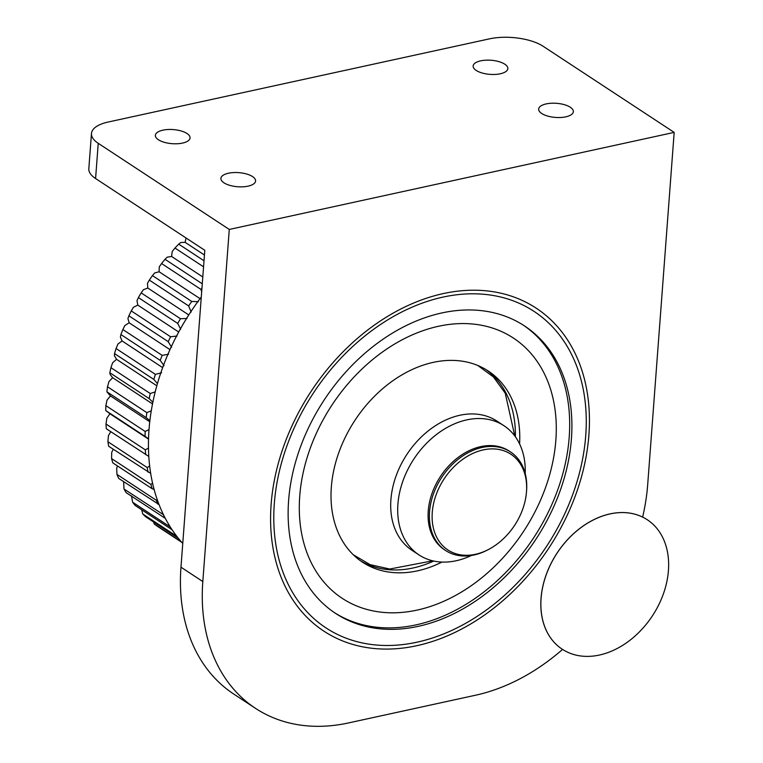 <?xml version="1.0" encoding="UTF-8"?>
<svg xmlns="http://www.w3.org/2000/svg" width="763" height="763" viewBox="0 0 763 763"><rect width="100%" height="100%" fill="white"/><g stroke="black" fill="none" stroke-linecap="round" stroke-linejoin="round"><path stroke-width="1.14" d="M447.91 549.97L447.91 549.97A57.301 42.213 -56.7 0 1 432.268 512.364A57.301 42.213 -56.7 0 1 461.863 459.965A57.301 42.213 -56.7 0 1 510.848 454.195A57.301 42.213 -56.7 0 1 510.848 454.204A57.301 42.213 -56.7 0 1 514.663 525.268A57.301 42.213 -56.7 0 1 447.91 549.97L447.91 549.97A57.301 42.213 -56.7 0 1 432.268 512.364A57.301 42.213 -56.7 0 1 461.863 459.965A57.301 42.213 -56.7 0 1 510.848 454.204L510.848 454.195M432.707 560.815L389.731 569.036L370.16 564.658L353.345 554.815M477.772 365.467L493.451 376.97L505.249 393.212L514.767 435.94M525.211 473.518A77.321 56.967 123.3 0 0 503.933 425.697A77.321 56.967 123.3 0 0 437.828 433.479A77.321 56.967 123.3 0 0 397.904 504.181A77.321 56.967 123.3 0 0 419.011 554.93A77.321 56.967 123.3 0 0 471.343 555.483M503.933 425.697L496.951 421.109A77.321 56.967 123.3 0 0 430.847 428.882A77.321 56.967 123.3 0 0 390.914 499.593A77.321 56.967 123.3 0 0 412.02 550.342L419.011 554.93M488.425 549.522A59.009 43.472 -56.7 0 1 445.668 550.543L444.352 549.675A59.009 43.472 -56.7 0 1 428.243 510.943A59.009 43.472 -56.7 0 1 458.725 456.989A59.009 43.472 -56.7 0 1 509.169 451.047L510.476 451.915A59.009 43.472 -56.7 0 1 526.508 491.563M445.668 550.543A59.009 43.472 -56.7 0 1 429.559 511.811A59.009 43.472 -56.7 0 1 460.032 457.848A59.009 43.472 -56.7 0 1 510.476 451.915M562.217 649.199L562.178 649.17A77.445 57.053 -56.7 0 1 562.178 649.17A77.445 57.053 -56.7 0 1 541.034 598.335A77.445 57.053 -56.7 0 1 581.034 527.519A77.445 57.053 -56.7 0 1 647.243 519.727A77.445 57.053 -56.7 0 1 647.262 519.737L647.291 519.756A77.445 57.053 -56.7 0 1 652.432 615.817A77.445 57.053 -56.7 0 1 562.217 649.199A77.445 57.053 -56.7 0 1 541.081 598.364A77.445 57.053 -56.7 0 1 581.072 527.548A77.445 57.053 -56.7 0 1 647.291 519.756M441.968 562.064A114.402 84.283 -56.7 0 1 362.559 562.217A114.402 84.283 -56.7 0 1 331.333 487.128A114.402 84.283 -56.7 0 1 390.408 382.501A114.402 84.283 -56.7 0 1 488.225 370.999A114.402 84.283 -56.7 0 1 519.593 443.942M360.403 560.729A114.402 84.283 123.3 0 0 433.737 561.043M515.387 436.789A114.402 84.283 123.3 0 0 486.012 369.607M163.463 514.71L124.007 489.007L123.606 481.644M164.894 517.562A197.121 145.218 -56.7 0 1 163.32 514.844M157.178 499.488L156.272 500.242L116.958 474.405A197.121 145.218 123.3 0 0 118.666 478.401L159.028 504.534M157.989 504.238A197.121 145.218 -56.7 0 1 156.272 500.242M152.571 483.198L150.893 484.429L111.579 458.592L111.703 452.411L113.229 449.254M111.579 458.592A197.121 145.218 123.3 0 0 112.838 462.893L152.152 488.73A197.121 145.218 -56.7 0 1 150.893 484.429M152.152 488.73L154.107 489.455M149.662 466.002L147.221 467.566L107.907 441.729A197.121 145.218 123.3 0 0 108.708 446.288L150.683 473.375M148.022 472.125A197.121 145.218 -56.7 0 1 147.221 467.566M148.47 448.081L145.313 449.846L106 424.009A197.121 145.218 123.3 0 0 106.334 428.777L148.804 456.446M145.647 454.614A197.121 145.218 -56.7 0 1 145.313 449.846M201.279 297.036A200.984 148.07 123.3 0 0 149.014 429.617L145.18 431.467L105.866 405.63L107.03 400.098L110.435 395.921L106.906 391.81L146.219 417.647L149.882 420.699M106 424.009L106.849 418.21L109.939 413.765L105.733 410.551L145.046 436.388A197.121 145.218 -56.7 0 1 145.18 431.467M145.046 436.388L148.527 438.83M151.274 410.818L146.83 412.621L107.516 386.784A197.121 145.218 123.3 0 0 106.906 391.81M146.219 417.647A197.121 145.218 -56.7 0 1 146.83 412.621M155.204 391.877L150.244 393.517L110.931 367.68L112.6 362.806L116.539 359.306L114.421 355.701L114.536 353.593L153.849 379.43A197.121 145.218 -56.7 0 1 155.375 374.366L116.062 348.529L117.931 344.046L122.07 340.947L120.382 336.988L120.907 334.547L160.22 360.384L164.064 365.696M107.516 386.784L108.956 381.557L112.647 377.704L110.139 374.48L109.853 372.754L149.167 398.591A197.121 145.218 -56.7 0 1 150.244 393.517M149.167 398.591L152.848 402.235M161.622 372.754L155.375 374.366M153.849 379.43L157.436 383.617M168.575 354.194L162.176 355.377L122.862 329.54A197.121 145.218 123.3 0 0 120.907 334.547M160.22 360.384A197.121 145.218 -56.7 0 1 162.176 355.377M122.862 329.54L124.894 325.486L129.176 322.806L127.926 318.553L128.89 315.815L168.203 341.652L171.608 347.26M177.073 336.025L170.578 336.76L131.265 310.923A197.121 145.218 123.3 0 0 128.89 315.815M168.203 341.652A197.121 145.218 -56.7 0 1 170.578 336.76M187.03 318.457L180.478 318.724L141.165 292.887L143.349 289.749L147.803 288.023L147.469 283.302L149.329 280.107L188.642 305.944A197.121 145.218 -56.7 0 1 191.771 301.452L152.457 275.615L154.651 272.973L159.114 271.752L159.248 266.878L161.575 263.531L200.888 289.368L201.68 291.762M131.265 310.923L133.391 307.317L137.788 305.105L136.997 300.593L138.399 297.599L177.712 323.436A197.121 145.218 -56.7 0 1 180.478 318.724M177.712 323.436L180.678 329.301M198.332 301.681L191.771 301.452M188.642 305.944L191.151 312.01M200.888 289.368A197.121 145.218 -56.7 0 1 201.957 288.032M116.958 474.405L116.682 468.11L117.521 465.964M107.907 441.729L108.413 435.711L110.769 431.696M202.281 283.798L165.018 259.306L167.173 257.179L171.599 256.463L172.2 251.494L174.975 248.042L203.559 266.821M204.007 260.774L178.714 244.141L180.783 242.52L185.123 242.338L186.038 237.98M178.714 244.141A197.121 145.218 123.3 0 0 174.975 248.042M165.018 259.306A197.121 145.218 123.3 0 0 161.575 263.531M152.457 275.615A197.121 145.218 123.3 0 0 149.329 280.107M141.165 292.887A197.121 145.218 123.3 0 0 138.399 297.599M116.062 348.529A197.121 145.218 123.3 0 0 114.536 353.593M110.931 367.68A197.121 145.218 123.3 0 0 109.853 372.754M105.866 405.63A197.121 145.218 123.3 0 0 105.733 410.551M124.007 489.007A197.121 145.218 123.3 0 0 126.143 492.65L165.342 518.411M170.273 526.966L132.628 502.235L131.494 495.864M132.628 502.235A197.121 145.218 123.3 0 0 135.165 505.488L172.066 529.732M176.797 536.313L142.738 513.938A197.121 145.218 123.3 0 0 145.657 516.77L178.284 538.211M142.738 513.938L141.689 509.77M181.251 541.749L154.231 523.99L153.554 521.959M154.231 523.99A197.121 145.218 123.3 0 0 157.493 526.365L181.737 542.302M523.361 325.191A171.999 126.715 -56.7 0 1 533.69 537.772A171.999 126.715 -56.7 0 1 334.452 612.641M299.735 496.122A155.766 114.755 -56.7 0 1 380.174 353.679A155.766 114.755 -56.7 0 1 513.337 338.019A155.766 114.755 -56.7 0 1 523.695 531.21A155.766 114.755 -56.7 0 1 342.253 598.354A155.766 114.755 -56.7 0 1 299.735 496.122M109.939 413.765L148.527 439.126M110.435 395.921L149.758 421.758M112.647 377.704L152.514 403.904M116.539 359.306L156.825 385.782M122.07 340.947L162.653 367.613M129.176 322.806L169.977 349.616M137.788 305.105L178.704 332M147.803 288.023L188.776 314.947M159.114 271.752L200.059 298.657M171.599 256.463L202.796 276.969M185.123 242.338L204.446 255.033M149.014 429.617A200.984 148.07 123.3 0 0 182.758 543.437M271.132 504.305A193.258 142.376 -56.7 0 1 370.932 327.585A193.258 142.376 -56.7 0 1 536.16 308.147A193.258 142.376 -56.7 0 1 548.998 547.834A193.258 142.376 -56.7 0 1 323.884 631.144A193.258 142.376 -56.7 0 1 271.132 504.305M288.614 500.499A171.999 126.715 -56.7 0 1 377.437 343.207A171.999 126.715 -56.7 0 1 524.486 325.915A171.999 126.715 -56.7 0 1 535.912 539.241A171.999 126.715 -56.7 0 1 335.558 613.385A171.999 126.715 -56.7 0 1 288.614 500.499M562.56 649.418A193.258 142.376 -56.7 0 1 475.578 695.217L348.462 722.942A193.258 142.376 -56.7 0 1 255.567 708.388A193.258 142.376 -56.7 0 1 202.815 581.549L229.281 229.444L674.177 132.39L647.701 484.505A193.258 142.376 -56.7 0 1 642.637 517.104M417.046 642.179A189.386 139.524 123.3 0 0 573.585 492.135A189.386 139.524 123.3 0 0 534.033 311.38A189.386 139.524 123.3 0 0 313.421 393.021A189.386 139.524 123.3 0 0 326.011 627.92A189.386 139.524 123.3 0 0 417.046 642.179M229.281 229.444L98.236 143.32A38.655 15.718 -175.7 0 1 91.474 133.487A38.655 15.718 -175.7 0 1 108.174 122.032L489.503 38.846A38.655 15.718 -175.7 0 1 543.122 46.266L674.177 132.39M91.474 133.487L88.823 168.699A38.655 15.718 4.3 0 0 95.585 178.532L204.799 250.302L180.974 567.195A193.258 142.376 123.3 0 0 233.726 694.034L255.567 708.388M504.791 64.187A17.396 7.077 4.3 0 0 485.602 60.201A17.396 7.077 4.3 0 0 473.146 66.009A17.396 7.077 4.3 0 0 489.96 74.364A17.396 7.077 4.3 0 0 507.834 68.613A17.396 7.077 4.3 0 0 504.791 64.187M187.011 133.515A17.396 7.077 4.3 0 0 167.822 129.519A17.396 7.077 4.3 0 0 155.366 135.328A17.396 7.077 4.3 0 0 172.18 143.682A17.396 7.077 4.3 0 0 190.054 137.941A17.396 7.077 4.3 0 0 187.011 133.515M570.314 107.249A17.396 7.077 4.3 0 0 551.124 103.263A17.396 7.077 4.3 0 0 538.668 109.071A17.396 7.077 4.3 0 0 555.483 117.426A17.396 7.077 4.3 0 0 573.356 111.675A17.396 7.077 4.3 0 0 570.314 107.249M252.534 176.577A17.396 7.077 4.3 0 0 233.344 172.581A17.396 7.077 4.3 0 0 220.898 178.389A17.396 7.077 4.3 0 0 237.703 186.744A17.396 7.077 4.3 0 0 255.586 181.003A17.396 7.077 4.3 0 0 252.534 176.577M180.974 567.195L202.815 581.549M98.236 143.32L95.585 178.532"/></g></svg>
